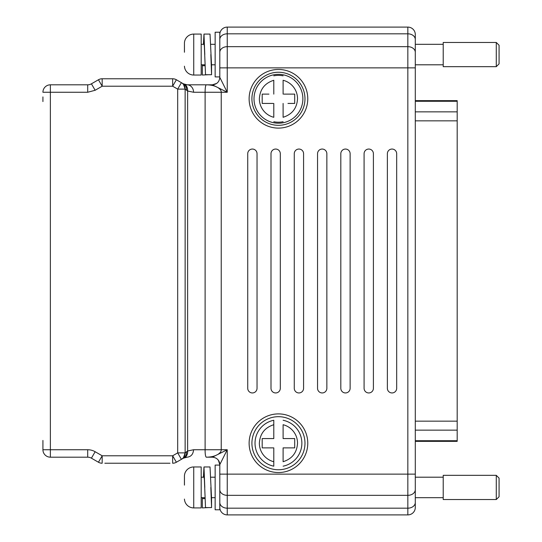 <?xml version="1.0" encoding="UTF-8"?>
<svg xmlns="http://www.w3.org/2000/svg" width="542" height="542" viewBox="0 0 542 542"><rect width="100%" height="100%" fill="white"/><g stroke="black" fill="none" stroke-linecap="round" stroke-linejoin="round"><path stroke-width="0.81" d="M201.184 64.803L205.059 64.803M211.441 64.803L215.147 64.803M415.294 52.323A7.446 5.657 180 0 0 407.841 46.666L407.841 33.821A7.446 5.657 0 0 1 415.294 39.478L415.294 67.872L415.294 64.803L443.221 64.803M201.184 44.322L204.185 44.322M210.567 44.322L215.147 44.322M415.294 39.478L415.294 34.546L415.294 44.322L443.221 44.322M496.282 66.666L496.282 42.459L443.221 42.459L443.221 66.666L496.282 66.666L499.074 63.868L499.074 45.25L496.282 42.459M193.731 34.085L193.731 75.04L201.184 75.04L201.184 34.085L193.731 34.085A9.309 9.309 0 0 0 184.436 42.926L184.449 52.235M193.731 75.04A9.309 9.309 0 0 1 184.436 66.199M184.422 52.235L184.436 42.926M219.801 509.778L219.801 465.097L215.147 465.097L215.147 509.778L219.801 509.778M415.294 34.546A7.446 7.446 0 0 0 407.841 27.1L227.247 27.1A7.446 7.446 -178.1 0 0 219.801 34.546L219.801 67.872L219.801 32.222L215.147 32.222L215.147 76.903L219.801 76.903M203.433 477.197L203.975 466.96L210.025 466.96L211.563 498.43L211.563 507.59L205.513 507.59L204.381 479.541L203.975 476.269L203.758 477.197M208.487 507.59L202.342 507.915L202.342 498.606L205.086 498.606M202.559 497.678L202.342 498.606M203.975 466.96L204.788 487.441M211.563 507.59L210.838 487.441M203.433 44.322L203.975 34.085L210.025 34.085L211.563 65.555L211.563 74.715L205.513 74.715L204.381 46.666L203.975 43.394L203.758 44.322M208.487 74.715L202.342 75.04L202.342 65.731L205.086 65.731M202.559 64.803L202.342 65.731M203.975 34.085L204.788 54.559M211.563 74.715L210.838 54.559M283.1 80.27L283.1 94.125L283.1 80.27A19.085 19.085 0 0 1 297.531 98.78C296.941 108.237 292.131 114.409 283.1 117.289L283.1 103.434L283.1 117.289M283.866 94.125L294.699 94.125L294.699 103.434L287.965 103.434M302.883 98.78A24.437 24.437 0 0 1 278.446 123.217A24.437 24.437 0 0 1 254.008 98.78A24.437 24.437 0 0 1 278.446 74.342A24.437 24.437 0 0 1 302.883 98.78M273.791 117.289L273.791 103.434L273.791 117.289A19.085 19.085 0 0 1 259.361 98.78C259.957 89.322 264.767 83.156 273.791 80.277L273.791 94.125L273.791 80.277M273.791 121.733A23.421 23.421 0 0 0 283.1 121.733M283.1 75.826A23.421 23.421 0 0 0 273.791 75.826M273.032 103.434L262.192 103.434L262.192 94.125L268.927 94.125M294.699 94.125L293.933 94.125M262.958 94.125L262.192 94.125M262.192 101.279L262.192 103.434M286.921 438.566L283.1 438.566L283.1 424.711A19.085 19.085 0 0 1 297.531 443.221C296.941 452.678 292.131 458.844 283.1 461.723L283.1 447.875L283.1 461.723M283.1 424.711L283.1 438.566L294.699 438.566L294.699 447.875L283.1 447.875L291.975 447.875M201.184 497.678L205.059 497.678M211.441 497.678L215.147 497.678M415.294 497.678L443.221 497.678M407.841 27.1L407.841 33.821L227.247 33.821L227.247 46.666L407.841 46.666L407.841 67.872L415.294 67.872L415.294 477.197L443.221 477.197M201.184 477.197L204.185 477.197M210.567 477.197L215.147 477.197M415.294 70.839L415.294 100.643L457.184 100.643L457.184 101.279L415.294 101.279M496.282 499.541L496.282 475.334L443.221 475.334L443.221 499.541L496.282 499.541L499.074 496.75L499.074 478.132L496.282 475.334M193.731 466.96L193.731 507.915L201.184 507.915L201.184 466.96L193.731 466.96A9.309 9.309 0 0 0 184.436 475.801L184.449 485.11M193.731 507.915A9.309 9.309 0 0 1 184.436 499.074M249.124 443.221A29.322 29.322 0 0 1 278.446 413.898A29.322 29.322 0 0 1 307.768 443.221A29.322 29.322 0 0 1 278.446 472.543A29.322 29.322 0 0 1 249.124 443.221M304.977 443.221A26.531 26.531 0 0 0 278.446 416.69A26.531 26.531 0 0 0 251.915 443.221A26.531 26.531 0 0 0 278.446 469.751A26.531 26.531 0 0 0 304.977 443.221M249.124 98.78A29.322 29.322 0 0 1 278.446 69.457A29.322 29.322 0 0 1 307.768 98.78A29.322 29.322 0 0 1 278.446 128.102A29.322 29.322 0 0 1 249.124 98.78M304.977 98.78A26.531 26.531 0 0 0 278.446 72.249A26.531 26.531 0 0 0 251.915 98.78A26.531 26.531 0 0 0 278.446 125.31A26.531 26.531 0 0 0 304.977 98.78M283.1 420.267A23.421 23.421 0 0 1 283.1 466.174M415.294 111.855L457.184 111.855L457.184 101.279M415.294 421.154L457.184 421.154L457.184 120.846L415.294 120.846M415.294 459.047L415.294 441.357L457.184 441.357L457.184 430.145L415.294 430.145M42.926 445.084L42.926 449.738A7.446 7.446 0 0 0 50.372 457.184L87.702 457.184A7.446 7.446 0 0 1 91.422 458.18A7.446 7.446 0 0 0 87.702 457.184L87.702 449.738L50.372 449.738L50.372 457.184A7.446 7.446 0 0 1 42.926 449.738L42.926 440.429M42.926 101.571L42.926 96.916M457.184 111.855L457.184 120.846M457.184 421.154L457.184 430.145M415.294 502.522A7.446 5.657 180 0 1 407.841 508.179L407.841 514.9L227.247 514.9L407.841 514.9A7.446 7.446 -179.8 0 0 415.294 507.454L415.294 474.128L407.841 474.128L407.841 67.872L219.801 67.872L219.801 77.371L227.247 92.262L217.938 87.608C220.221 89.139 221.326 90.69 221.238 92.262L221.238 449.738C221.326 451.31 220.221 452.861 217.938 454.392L227.247 449.738L219.801 464.629L219.801 507.454A7.446 7.446 -179.7 0 0 227.247 514.9A7.446 7.446 0 0 1 219.801 507.454M79.742 457.184L77.608 457.184M184.422 485.11L184.436 475.801M415.294 471.161L415.294 463.701M415.294 507.454L415.294 500.469M50.372 84.816L50.372 92.262L42.926 92.262A7.446 7.446 0 0 1 50.372 84.816L87.702 84.816A7.446 7.446 0 0 0 91.422 83.82A7.446 7.446 0 0 1 87.702 84.816L87.702 92.262L95.148 90.27L91.422 83.82L98.448 79.762L91.422 83.82M70.067 84.816L71.314 84.816M217.62 459.365A7.446 7.446 0 0 1 219.801 464.629C219.354 460.111 216.875 457.631 212.356 457.184L215.716 455.504C213.114 456.588 209.944 457.15 206.19 457.184L212.356 457.184M98.448 462.238L91.422 458.18L98.448 462.238L102.174 455.788L102.174 463.234A7.446 7.446 0 0 1 98.448 462.238M257.037 388.296A4.654 4.654 0 0 1 252.382 392.95A4.654 4.654 0 0 1 247.728 388.296L247.728 153.704A4.654 4.654 0 0 1 252.382 149.05A4.654 4.654 0 0 1 257.037 153.704L257.037 388.296M271 388.296L271 153.704A4.654 4.654 0 0 1 275.654 149.05A4.654 4.654 0 0 1 280.309 153.704L280.309 388.296A4.654 4.654 0 0 1 275.654 392.95A4.654 4.654 0 0 1 271 388.296M294.272 388.296L294.272 153.704A4.654 4.654 0 0 1 298.927 149.05A4.654 4.654 0 0 1 303.581 153.704L303.581 388.296A4.654 4.654 0 0 1 298.927 392.95A4.654 4.654 0 0 1 294.272 388.296M317.544 388.296L317.544 153.704A4.654 4.654 0 0 1 322.199 149.05A4.654 4.654 0 0 1 326.853 153.704L326.853 388.296A4.654 4.654 0 0 1 322.199 392.95A4.654 4.654 0 0 1 317.544 388.296M340.816 388.296L340.816 153.704A4.654 4.654 0 0 1 345.471 149.05A4.654 4.654 0 0 1 350.125 153.704L350.125 388.296A4.654 4.654 0 0 1 345.471 392.95A4.654 4.654 0 0 1 340.816 388.296M364.088 388.296L364.088 153.704A4.654 4.654 0 0 1 368.743 149.05A4.654 4.654 0 0 1 373.404 153.704L373.404 388.296A4.654 4.654 0 0 1 368.743 392.95A4.654 4.654 0 0 1 364.088 388.296M387.367 388.296L387.367 153.704A4.654 4.654 0 0 1 392.022 149.05A4.654 4.654 0 0 1 396.676 153.704L396.676 388.296A4.654 4.654 0 0 1 392.022 392.95A4.654 4.654 0 0 1 387.367 388.296M185.445 84.627A7.446 7.446 0 0 0 187.125 84.816L212.356 84.816C216.875 84.369 219.354 81.889 219.801 77.371M183.752 457.99A7.446 7.446 0 0 0 183.433 458.166A7.446 7.446 0 0 0 183.399 458.18L187.125 457.184A7.446 7.446 0 0 0 184.192 457.787M206.19 457.184C205.438 456.303 205.079 453.817 205.113 449.738L193.575 449.738C193.189 454.257 191.041 456.737 187.125 457.184L186.36 457.224M91.422 458.18L95.148 451.73L102.174 455.788L172.654 455.788L177.681 452.882L177.681 89.118L172.654 86.212L102.174 86.212L98.448 79.762A7.446 7.446 0 0 1 102.174 78.766L104.83 78.766M181.428 82.682L176.38 79.762L172.654 86.212L172.654 78.766L102.174 78.766L102.174 86.212L95.148 90.27M177.681 89.118L181.407 82.669A7.446 7.446 0 0 1 185.134 89.118L187.627 91.022L187.627 450.978L185.134 452.882L185.134 89.118L177.681 89.118M169.998 78.766L172.654 78.766A7.446 7.446 0 0 1 176.38 79.762L182.112 83.075M186.556 451.73C186.705 454.562 185.655 456.71 183.406 458.18L176.38 462.238L181.407 459.331L177.681 452.882L185.134 452.882L183.663 457.319M104.83 463.234L169.998 463.234M219.801 502.522A7.446 5.657 180 0 0 227.247 508.179L227.247 449.738L205.113 449.738L205.113 92.262C205.12 88.089 205.472 85.609 206.19 84.816L187.125 84.816L183.406 83.82A7.446 7.446 0 0 0 185.364 84.606M184.151 457.8C186.665 456.506 187.817 454.23 187.627 450.978L193.575 449.738M181.123 459.487L181.407 459.331A7.446 7.446 60 0 0 185.134 452.882L183.555 457.468M187.125 84.816A7.446 6.45 90 0 1 193.575 92.262L187.627 91.022C187.756 87.635 186.597 85.358 184.151 84.2L184.51 84.342M217.938 454.392L215.716 455.504M106.693 463.234L168.135 463.234M168.135 78.766L106.693 78.766M172.654 463.234A7.446 7.446 0 0 0 176.38 462.238L172.654 455.788L172.654 463.234M206.19 84.816C209.937 84.857 213.114 85.412 215.716 86.496L217.938 87.608M215.716 86.496L212.356 84.816L216.692 83.421M268.974 447.875L273.791 447.875L273.791 466.174A23.421 23.421 0 0 1 273.791 420.267L273.791 438.566L269.97 438.566M181.123 82.513L183.399 83.82C185.621 85.209 186.672 87.364 186.556 90.27M273.791 466.174L273.791 447.875L262.192 447.875L262.192 438.566L273.791 438.566L273.791 420.267M273.791 461.73A19.085 19.085 0 0 1 259.361 443.221C259.957 433.763 264.767 427.591 273.791 424.711M415.294 440.721L457.184 440.721M415.294 489.677A7.446 5.657 180 0 1 407.841 495.334L227.247 495.334A7.446 5.657 180 0 1 219.801 489.677L219.801 474.128L407.841 474.128L407.841 508.179L227.247 508.179L227.247 514.9M42.926 449.738L50.372 449.738L50.372 92.262L87.702 92.262M95.148 451.73A14.891 14.891 0 0 0 87.702 449.738M219.801 52.323A7.446 5.657 180 0 1 227.247 46.666L227.247 92.262L193.575 92.262M219.801 39.478A7.446 5.657 0 0 1 227.247 33.821L227.247 27.1M219.801 464.629L218.406 460.293M185.134 89.118L183.548 84.525"/></g></svg>
